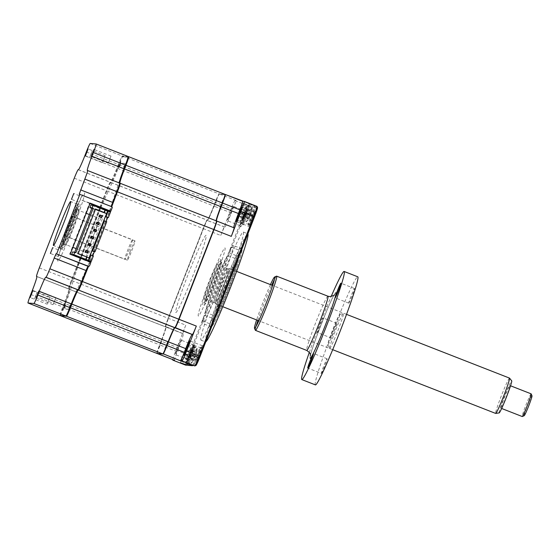 <?xml version="1.0" encoding="UTF-8"?>
<svg xmlns="http://www.w3.org/2000/svg" width="560" height="560" viewBox="0 0 560 560"><rect width="100%" height="100%" fill="white"/><g stroke="black" fill="none" stroke-linecap="round" stroke-linejoin="round"><path stroke-width="0.42" stroke-dasharray="2.8 2.1" d="M47.159 304.185L49.931 297.087L47.159 304.185L30.156 297.535M105.098 155.582L102.326 162.68L105.098 155.582L88.102 148.932M108.22 163.184L110.985 156.086L108.22 163.184L91.217 156.534M81.403 196.518L79.135 202.335L81.403 196.518L73.759 193.529M60.151 248.087A23.618 1.4 -68.6 0 0 70.112 226.408A23.618 1.4 -68.6 0 0 77.329 204.099A23.618 1.4 -68.6 0 0 77.308 204.092A23.618 1.4 -68.6 0 0 77.238 204.106A23.618 1.4 -68.6 0 0 67.424 225.582A23.618 1.4 -68.6 0 0 60.067 248.017A23.618 1.4 -68.6 0 0 60.13 248.087A23.618 1.4 -68.6 0 0 60.151 248.087M60.76 249.473A24.682 1.463 -68.6 0 0 71.239 226.611A24.682 1.463 -68.6 0 0 78.687 203.483A24.682 1.463 -68.6 0 0 78.617 203.504A24.682 1.463 -68.6 0 0 68.362 225.946A24.682 1.463 -68.6 0 0 60.669 249.396A24.682 1.463 -68.6 0 0 60.76 249.473M60.312 250.621L58.037 256.438L60.312 250.621L52.661 247.632M55.811 297.591L53.046 304.689L55.811 297.591L38.822 290.948M112.266 207.529L111.587 207.452L111.741 206.668M111.916 206.738L111.251 206.479M119.98 183.862A8.533 0.504 -68.6 0 0 119.945 183.834L119.7 183.813A15.848 0.938 111.4 0 1 119.644 183.764A15.848 0.938 111.4 0 1 119.672 183.155M119.945 183.834L119.357 183.029A15.239 0.903 111.4 0 1 119.343 183.022A15.239 0.903 111.4 0 1 119.301 182.98A15.239 0.903 111.4 0 1 119.287 182.924M128.527 157.311A8.533 0.504 -68.6 0 0 128.492 157.29L122.563 156.772A8.533 0.504 -68.6 0 0 118.944 164.675L117.502 168.371A15.848 0.938 111.4 0 1 110.768 183.043L110.53 183.022A8.533 0.504 -68.6 0 0 106.904 190.925L100.415 207.571M128.492 157.29L128.149 156.499L122.22 155.988A9.142 0.539 -68.6 0 0 118.335 164.451L118.944 164.675M86.324 151.935L118.335 164.451L116.9 168.14A15.239 0.903 111.4 0 1 110.425 182.252L110.768 183.043M84.889 155.624L117.502 168.371M80.038 258.062L71.323 280.399A9.142 0.539 -68.6 0 0 68.558 288.967L68.81 288.988A15.239 0.903 111.4 0 1 68.831 288.988A15.239 0.903 111.4 0 1 64.218 303.261L64.82 303.485L63.385 307.174A8.533 0.504 -68.6 0 0 60.809 315.168L66.738 315.679L65.954 316.029M68.831 288.988L36.813 276.472L68.81 288.988L69.601 288.645A15.848 0.938 111.4 0 1 64.82 303.485M78.414 169.736L110.425 182.252L110.53 183.022M78.169 169.715L110.18 182.231A9.142 0.539 -68.6 0 0 106.302 190.701L99.813 207.333M100.226 208.054L80.766 257.964M80.633 258.3L71.932 280.63A8.533 0.504 -68.6 0 0 69.356 288.617L69.601 288.645M99.624 207.816L80.157 257.747M68.558 288.967L36.869 276.57L68.572 288.967A9.142 0.539 -68.6 0 0 68.572 288.967L69.356 288.617M32.207 290.745L64.218 303.261L62.776 306.95A9.142 0.539 -68.6 0 0 60.004 315.511M30.765 294.434L63.385 307.174M78.232 289.681A15.848 0.938 111.4 0 1 78.484 289.422A15.848 0.938 111.4 0 1 78.533 289.415L77.987 289.779M88.522 266.336L89.467 266M89.999 203.497L81.389 200.13L90.146 203.126M70.224 254.226L69.657 254.177L89.579 203.077M69.657 254.177L89.516 262.192L90.902 262.311M109.438 211.099L121.247 175.392L126.826 162.134L126.35 162.099L123.585 168.119L124.978 163.436L121.212 163.114L118.979 167.727L120.939 161.63L120.463 161.588L115.682 174.909L100.786 207.711M100.597 208.201L81.137 258.097M81.004 258.44L77.644 267.288L68.054 297.066L62.475 310.317L62.951 310.359L65.716 304.332L64.33 309.022L68.089 309.344L70.329 304.731L68.362 310.828L68.838 310.87L73.619 297.549L89.516 262.192M252.105 219.513A8.687 0.518 111.4 0 1 255.773 211.477A8.687 0.518 111.4 0 1 253.176 219.604A8.687 0.518 111.4 0 1 249.459 227.619A8.687 0.518 111.4 0 1 252.105 219.513M251.314 219.184A7.77 0.462 111.4 0 1 254.59 211.995A7.77 0.462 111.4 0 1 254.625 211.988A7.77 0.462 111.4 0 1 252.273 219.268A7.77 0.462 111.4 0 1 248.962 226.464A7.77 0.462 111.4 0 1 248.941 226.443A7.77 0.462 111.4 0 1 251.314 219.184M199.143 352.996A7.77 0.462 111.4 0 1 202.419 345.807A7.77 0.462 111.4 0 1 202.454 345.8A7.77 0.462 111.4 0 1 200.102 353.08A7.77 0.462 111.4 0 1 196.791 360.276A7.77 0.462 111.4 0 1 196.77 360.255A7.77 0.462 111.4 0 1 199.143 352.996M199.934 353.325A8.687 0.518 111.4 0 1 203.602 345.289A8.687 0.518 111.4 0 1 201.005 353.416A8.687 0.518 111.4 0 1 197.281 361.431A8.687 0.518 111.4 0 1 199.934 353.325M230.678 213.521A7.77 0.462 -68.6 0 0 233.03 206.241A7.77 0.462 -68.6 0 0 229.719 213.437A7.77 0.462 -68.6 0 0 227.367 220.717A7.77 0.462 -68.6 0 0 230.678 213.521M242.466 218.421A7.77 0.462 111.4 0 1 245.742 211.232A7.77 0.462 111.4 0 1 245.777 211.225A7.77 0.462 111.4 0 1 243.425 218.505A7.77 0.462 111.4 0 1 240.114 225.701A7.77 0.462 111.4 0 1 240.093 225.68A7.77 0.462 111.4 0 1 242.466 218.421M243.264 218.75A8.687 0.518 111.4 0 1 246.925 210.714A8.687 0.518 111.4 0 1 244.328 218.841A8.687 0.518 111.4 0 1 240.611 226.856A8.687 0.518 111.4 0 1 243.264 218.75M178.507 347.333A7.77 0.462 -68.6 0 0 180.859 340.053A7.77 0.462 -68.6 0 0 177.548 347.249A7.77 0.462 -68.6 0 0 175.196 354.529A7.77 0.462 -68.6 0 0 178.507 347.333M190.295 352.233A7.77 0.462 111.4 0 1 193.571 345.044A7.77 0.462 111.4 0 1 193.606 345.037A7.77 0.462 111.4 0 1 191.254 352.317A7.77 0.462 111.4 0 1 187.943 359.513A7.77 0.462 111.4 0 1 187.922 359.492A7.77 0.462 111.4 0 1 190.295 352.233M191.086 352.562A8.687 0.518 111.4 0 1 194.754 344.526A8.687 0.518 111.4 0 1 192.157 352.653A8.687 0.518 111.4 0 1 188.44 360.668A8.687 0.518 111.4 0 1 191.086 352.562M225.708 286.391A58.051 3.444 111.4 0 1 200.991 340.144A58.051 3.444 111.4 0 1 218.561 285.775A58.051 3.444 111.4 0 1 243.278 232.022A58.051 3.444 111.4 0 1 225.708 286.391M205.765 341.887A58.051 3.444 111.4 0 1 205.52 341.915A58.051 3.444 111.4 0 1 223.09 287.546A58.051 3.444 111.4 0 1 247.807 233.793A58.051 3.444 111.4 0 1 247.891 233.849M220.465 284.641A41.902 2.485 -68.6 0 0 233.142 245.399A41.902 2.485 -68.6 0 0 215.306 284.2A41.902 2.485 -68.6 0 0 202.622 323.442A41.902 2.485 -68.6 0 0 220.465 284.641M224.084 287.637A41.902 2.485 111.4 0 1 241.927 248.836A41.902 2.485 111.4 0 1 229.243 288.078A41.902 2.485 111.4 0 1 211.407 326.879A41.902 2.485 111.4 0 1 224.084 287.637M245.889 212.842L245.273 212.786L245.889 212.842M257.551 207.599A9.751 0.581 -68.6 0 0 257.516 207.571L256.998 206.381L249.697 203.854L246.183 212.87A9.751 0.581 111.4 0 1 242.032 221.893A9.751 0.581 111.4 0 1 244.979 212.765L248.493 203.749L254.723 206.185L250.04 205.786L250.614 206.969L247.429 215.131A10.668 0.63 111.4 0 1 242.858 224.98A10.668 0.63 111.4 0 1 246.12 215.019L249.298 206.857L248.283 206.773A9.751 0.581 -68.6 0 0 244.139 215.803L189.693 355.467A9.751 0.581 -68.6 0 0 186.746 364.602L187.768 364.686L190.946 356.524A10.668 0.63 111.4 0 1 195.447 346.654A10.668 0.63 111.4 0 1 192.262 356.636L189.077 364.798L193.655 365.197L196.833 357.035A10.668 0.63 111.4 0 1 201.334 347.158A10.668 0.63 111.4 0 1 198.149 357.147L194.964 365.309L195.979 365.393L194.803 365.918M249.697 203.854L248.493 203.749M240.002 212.331L239.379 212.282L240.002 212.331M242.606 203.245L243.803 203.343L240.289 212.359A9.751 0.581 111.4 0 1 236.138 221.389A9.751 0.581 111.4 0 1 239.092 212.254L242.606 203.245L248.836 205.681L247.765 205.59A10.668 0.63 -68.6 0 0 243.236 215.467L188.783 355.124A10.668 0.63 -68.6 0 0 185.549 365.113M243.803 203.343L250.04 205.786L246.526 214.795A9.751 0.581 111.4 0 1 242.375 223.825A9.751 0.581 111.4 0 1 242.347 223.797A9.751 0.581 111.4 0 1 245.322 214.69L248.836 205.681L249.298 206.857M184.828 353.836L184.212 353.787L184.828 353.836M180.404 362.775L183.918 353.759A9.751 0.581 111.4 0 1 188.076 344.729A9.751 0.581 111.4 0 1 185.122 353.864L181.608 362.88M186.76 364.896L190.155 356.195A9.751 0.581 111.4 0 1 194.264 347.172A9.751 0.581 111.4 0 1 194.306 347.172A9.751 0.581 111.4 0 1 191.352 356.3L187.838 365.316L189.077 364.798M216.454 220.92A15.239 0.903 -68.6 0 0 216.51 221.025A15.239 0.903 -68.6 0 0 216.524 221.025L216.132 221.2A15.54 0.924 -68.6 0 1 220.822 206.64L220.836 206.647M225.036 194.39L219.107 193.879A9.142 0.539 -68.6 0 0 215.222 202.342L213.78 206.031A15.239 0.903 111.4 0 1 207.312 220.143L207.067 220.122A9.142 0.539 -68.6 0 0 203.182 228.592L168.21 318.29A9.142 0.539 -68.6 0 0 165.445 326.851L165.697 326.879A15.239 0.903 111.4 0 1 165.711 326.879A15.239 0.903 111.4 0 1 161.105 341.152L161.385 341.264A15.239 0.903 -68.6 0 0 166.04 327.04A15.239 0.903 -68.6 0 0 165.998 326.991A15.239 0.903 -68.6 0 0 165.984 326.991L165.739 326.97A9.142 0.539 111.4 0 1 165.725 326.963A9.142 0.539 111.4 0 1 165.704 326.935A9.142 0.539 111.4 0 1 168.497 318.402L203.469 228.704A9.142 0.539 111.4 0 1 207.326 220.241A9.142 0.539 111.4 0 1 207.354 220.234L207.592 220.255A15.239 0.903 -68.6 0 0 207.641 220.248A15.239 0.903 -68.6 0 0 214.067 206.143L213.801 206.038A15.54 0.924 -68.6 0 1 207.249 220.423A15.54 0.924 -68.6 0 1 207.2 220.43L206.955 220.409A8.834 0.525 111.4 0 0 206.934 220.416L207.326 220.241M174.454 360.269A9.142 0.539 111.4 0 1 177.226 351.708L178.668 348.019A15.239 0.903 -68.6 0 0 183.281 333.753A15.239 0.903 -68.6 0 0 183.26 333.746L183.015 333.725A9.142 0.539 111.4 0 1 183.008 333.725A9.142 0.539 111.4 0 1 185.773 325.164L168.231 318.297L203.203 228.592A8.834 0.525 111.4 0 1 206.934 220.416M128.247 156.681L122.787 156.205A9.142 0.539 -68.6 0 0 118.902 164.675L117.467 168.364A15.239 0.903 111.4 0 1 110.992 182.476L110.747 182.455A9.142 0.539 -68.6 0 0 106.862 190.925L71.89 280.623A9.142 0.539 -68.6 0 0 69.125 289.184A9.142 0.539 -68.6 0 0 69.132 289.191L69.377 289.212A15.239 0.903 111.4 0 1 69.398 289.212A15.239 0.903 111.4 0 1 64.785 303.485L161.105 341.152A15.54 0.924 -68.6 0 0 165.865 326.641A15.54 0.924 -68.6 0 0 165.809 326.592L165.564 326.571A8.834 0.525 111.4 0 1 165.536 326.543A8.834 0.525 111.4 0 1 168.231 318.297M166.698 345.45L166.719 345.457A8.834 0.525 111.4 0 1 162.946 353.633L157.017 353.122A8.834 0.525 111.4 0 1 156.982 353.094A8.834 0.525 111.4 0 1 159.684 344.841L161.385 341.264L167.433 343.623M168.14 341.761L168.154 341.768A15.54 0.924 -68.6 0 1 174.741 327.362L174.874 327.67M157.157 353.486A9.142 0.539 111.4 0 1 159.95 344.953L177.226 351.708M172.809 359.625A10.668 0.63 111.4 0 1 176.036 350.14L185.773 325.164M203.203 228.592L220.745 235.459L230.489 210.483A10.668 0.63 111.4 0 1 235.018 200.599L236.67 200.746L219.387 193.984L225.078 194.474M220.745 235.459A9.142 0.539 111.4 0 1 224.63 226.996L224.875 227.017A15.239 0.903 -68.6 0 0 231.35 212.905L232.785 209.209A9.142 0.539 111.4 0 1 236.67 200.746M231.35 212.905L214.067 206.143L215.502 202.454A9.142 0.539 111.4 0 1 219.359 193.991A9.142 0.539 111.4 0 1 219.387 193.984L224.924 194.67A8.834 0.525 111.4 0 1 222.257 202.951L222.278 202.958M221.55 204.82L215.243 202.342A8.834 0.525 111.4 0 1 218.967 194.166A8.834 0.525 111.4 0 1 218.995 194.159M216.531 221.151L216.377 221.221A8.834 0.525 111.4 0 1 213.71 229.502L178.738 319.2A8.834 0.525 111.4 0 1 174.986 327.383L175.042 327.523M190.722 354.347L190.099 354.291L190.722 354.347M186.298 363.279L189.812 354.27A9.751 0.581 111.4 0 1 193.963 345.24A9.751 0.581 111.4 0 1 191.009 354.375L187.495 363.384M192.654 365.4L196.042 356.706A9.751 0.581 111.4 0 1 200.158 347.683A9.751 0.581 111.4 0 1 200.193 347.676A9.751 0.581 111.4 0 1 197.246 356.811L193.732 365.82L194.964 365.309M257.516 207.571L256.501 207.48L253.316 215.642A10.668 0.63 111.4 0 1 248.752 225.484A10.668 0.63 111.4 0 1 252.007 215.53L255.185 207.368L250.614 206.969M256.501 207.48L255.927 206.29L252.413 215.306A9.751 0.581 111.4 0 1 248.262 224.336A9.751 0.581 111.4 0 1 248.234 224.308A9.751 0.581 111.4 0 1 251.209 215.201L254.723 206.185L255.185 207.368M187.068 365.015L187.768 364.686M192.955 365.519L193.655 365.197M62.286 249.739A24.381 1.449 111.4 0 1 69.636 226.905A24.381 1.449 111.4 0 1 79.996 204.323A24.381 1.449 111.4 0 1 72.639 227.164A24.381 1.449 111.4 0 1 62.286 249.739M57.855 261.093A36.568 2.17 111.4 0 1 68.887 226.842A36.568 2.17 111.4 0 1 84.42 192.969A36.568 2.17 111.4 0 1 73.388 227.227A36.568 2.17 111.4 0 1 57.855 261.093M79.198 210.553A18.284 1.085 -68.6 0 0 71.484 227.339A18.284 1.085 -68.6 0 0 65.898 244.615A18.284 1.085 -68.6 0 0 65.912 244.622A18.284 1.085 -68.6 0 0 73.626 227.836A18.284 1.085 -68.6 0 0 79.212 210.56A18.284 1.085 -68.6 0 0 79.198 210.553C77.357 208.712 76.741 207.837 77.371 207.942C79.254 205.31 64.638 244.209 62.762 245.287L65.072 244.419L65.898 244.615M78.575 203.77A24.381 1.449 -68.6 0 0 68.222 226.352A24.381 1.449 -68.6 0 0 60.872 249.186A24.381 1.449 -68.6 0 0 71.225 226.611A24.381 1.449 -68.6 0 0 78.575 203.77M239.757 253.778L241.059 250.957L238.84 256.634L239.757 253.778M229.845 249.9L231.14 247.079L228.921 252.756L229.845 249.9M213.199 321.902L214.494 319.081L213.57 321.937L212.275 324.758L213.199 321.902M203.28 318.024L204.582 315.203L202.363 320.88L203.28 318.024M229.215 288.078A41.44 2.457 111.4 0 1 211.736 326.438A41.44 2.457 111.4 0 1 224.112 287.637A41.44 2.457 111.4 0 1 241.871 249.382A41.44 2.457 111.4 0 1 229.215 288.078M222.908 287.189A42.658 2.527 -68.6 0 0 210.161 327.131A42.658 2.527 -68.6 0 0 228.158 287.637A42.658 2.527 -68.6 0 0 241.185 247.807A42.658 2.527 -68.6 0 0 222.908 287.189M228.543 288.015A30.471 1.806 -68.6 0 0 237.762 259.476A30.471 1.806 -68.6 0 0 224.791 287.693A30.471 1.806 -68.6 0 0 215.565 316.232A30.471 1.806 -68.6 0 0 228.543 288.015M218.624 284.137A30.471 1.806 -68.6 0 0 227.85 255.598A30.471 1.806 -68.6 0 0 214.872 283.815A30.471 1.806 -68.6 0 0 205.653 312.361A30.471 1.806 -68.6 0 0 218.624 284.137M191.135 347.564A8.225 0.49 111.4 0 1 191.142 347.571A8.225 0.49 111.4 0 1 191.177 347.669A8.225 0.49 111.4 0 1 188.657 355.271A8.225 0.49 111.4 0 1 185.248 362.838A8.225 0.49 111.4 0 1 185.157 362.894A8.225 0.49 111.4 0 1 185.15 362.894A8.225 0.49 111.4 0 1 187.642 355.187A8.225 0.49 111.4 0 1 191.135 347.564M185.304 354.074L184.219 356.44L186.081 351.673L185.304 354.074L188.986 356.629L190.722 352.485A20.818 20.314 -64.2 0 0 191.009 350.784L190.904 351.239L190.876 350.77A20.818 19.635 -71.5 0 1 190.575 352.471L188.349 356.58A20.818 0.686 -142.7 0 0 188.741 356.804L185.318 354.186L189.14 354.55M191.177 347.669A21.329 21.329 0 0 1 190.582 353.101L190.722 352.485L186.795 350.973L190.575 352.471M190.904 351.239L186.844 350.861L190.876 350.77M181.531 361.48A8.225 0.49 111.4 0 1 181.524 361.473A8.225 0.49 111.4 0 1 184.044 353.703A8.225 0.49 111.4 0 1 187.509 346.15A8.225 0.49 111.4 0 1 187.516 346.15A8.225 0.49 111.4 0 1 185.003 353.92A8.225 0.49 111.4 0 1 181.531 361.48M184.219 356.44L184.268 357.441L188.048 358.946L188.741 356.804L184.989 354.046L188.349 356.58M186.081 351.673L186.837 350.861L191.009 350.784M188.048 358.946A20.818 19.635 -71.5 0 1 187.117 360.395L187.257 360.409A20.818 20.314 -64.2 0 0 188.174 358.995A20.818 20.314 -64.2 0 0 188.195 358.96L189.168 356.839A20.818 0.686 -142.7 0 0 188.986 356.629M189.168 356.839L185.745 354.228L189.777 354.599M188.195 358.96L184.268 357.441L187.257 360.409M34.517 298.928L37.072 292.369L34.517 298.928M216.874 264.397A18.284 1.085 -68.6 0 0 209.167 281.183A18.284 1.085 -68.6 0 0 203.574 298.459A18.284 1.085 -68.6 0 0 203.595 298.459A18.284 1.085 -68.6 0 0 211.302 281.673A18.284 1.085 -68.6 0 0 216.895 264.404A18.284 1.085 -68.6 0 0 216.874 264.397M227.36 268.499A18.284 1.085 -68.6 0 0 219.646 285.285A18.284 1.085 -68.6 0 0 214.06 302.554A18.284 1.085 -68.6 0 0 214.074 302.561A18.284 1.085 -68.6 0 0 214.13 302.547A18.284 1.085 -68.6 0 0 221.725 285.922A18.284 1.085 -68.6 0 0 227.423 268.555A18.284 1.085 -68.6 0 0 227.374 268.499A18.284 1.085 -68.6 0 0 227.36 268.499L216.895 264.404L217.721 264.593L220.024 263.732C218.442 264.691 204.911 299.306 205.422 301.077C205.975 301.007 205.359 300.132 203.574 298.459L214.06 302.554M216.048 301.693A16.758 0.994 111.4 0 1 221.102 285.992A16.758 0.994 111.4 0 1 228.221 270.473A16.758 0.994 111.4 0 1 228.284 270.522A16.758 0.994 111.4 0 1 223.062 286.447A16.758 0.994 111.4 0 1 216.097 301.686A16.758 0.994 111.4 0 1 216.048 301.693M221.921 259.826A24.381 1.449 -68.6 0 0 211.568 282.408A24.381 1.449 -68.6 0 0 204.211 305.249A24.381 1.449 -68.6 0 0 214.571 282.667A24.381 1.449 -68.6 0 0 221.921 259.826M246.309 206.059A8.225 0.49 111.4 0 1 246.316 206.066A8.225 0.49 111.4 0 1 246.351 206.164A8.225 0.49 111.4 0 1 243.824 213.766A8.225 0.49 111.4 0 1 240.415 221.333A8.225 0.49 111.4 0 1 240.331 221.389A8.225 0.49 111.4 0 1 240.324 221.389A8.225 0.49 111.4 0 1 242.809 213.682A8.225 0.49 111.4 0 1 246.309 206.059M243.523 215.068L240.163 212.541L241.248 210.168L239.393 214.935L240.163 212.541L240.492 212.681L243.908 215.299L243.222 217.441A20.818 19.635 -71.5 0 1 242.291 218.89L242.424 218.904A20.818 20.314 -64.2 0 0 243.341 217.49A20.818 20.314 -64.2 0 0 243.369 217.455L244.342 215.334A20.818 0.686 -142.7 0 0 244.16 215.124L245.889 210.98A20.818 20.314 -64.2 0 0 246.176 209.272L246.043 209.265A20.818 19.635 -71.5 0 1 245.742 210.966L243.523 215.068A20.818 0.686 -142.7 0 0 243.908 215.299L240.492 212.681L244.776 213.087M246.351 206.164A21.329 21.329 0 0 1 245.749 211.596L245.889 210.98L241.962 209.468L245.742 210.966M236.705 219.968A8.225 0.49 111.4 0 1 236.698 219.968A8.225 0.49 111.4 0 1 239.211 212.198A8.225 0.49 111.4 0 1 242.683 204.645A8.225 0.49 111.4 0 1 242.69 204.645A8.225 0.49 111.4 0 1 240.17 212.415A8.225 0.49 111.4 0 1 236.705 219.968L240.324 221.389M246.176 209.272L242.011 209.356L241.248 210.168M242.291 218.89L239.4 216.055L242.291 218.89M239.393 214.935L239.4 216.055L242.648 218.533M240.478 212.569L244.342 215.334M244.16 215.124L240.919 212.723L245.203 213.122L240.919 212.723M240.926 212.723L244.951 213.094M243.369 217.455L239.442 215.936L243.222 217.441M240.478 212.681L244.314 213.045M89.684 157.423L92.239 150.864L89.684 157.423M196.791 351.743L196.763 351.274A20.818 19.635 -71.5 0 1 196.462 352.982L194.236 357.084A20.818 0.686 -142.7 0 0 194.628 357.315L193.942 359.45A20.818 19.635 -71.5 0 1 193.011 360.906L193.144 360.92A20.818 20.314 -64.2 0 0 194.061 359.506A20.818 20.314 -64.2 0 0 194.089 359.464L195.055 357.35A20.818 0.686 -142.7 0 0 194.873 357.14L196.609 352.996A20.818 20.314 -64.2 0 0 196.896 351.288L196.791 351.743L192.724 351.365L196.763 351.274M197.022 348.075A8.225 0.49 111.4 0 1 197.029 348.075A8.225 0.49 111.4 0 1 197.064 348.18A8.225 0.49 111.4 0 1 194.544 355.782A8.225 0.49 111.4 0 1 191.135 363.349A8.225 0.49 111.4 0 1 191.051 363.405A8.225 0.49 111.4 0 1 191.037 363.398A8.225 0.49 111.4 0 1 193.529 355.698A8.225 0.49 111.4 0 1 197.022 348.075L193.403 346.661A8.225 0.49 111.4 0 1 190.89 354.431A8.225 0.49 111.4 0 1 187.425 361.984A8.225 0.49 111.4 0 1 187.411 361.984A8.225 0.49 111.4 0 1 189.931 354.207A8.225 0.49 111.4 0 1 193.396 346.654A8.225 0.49 111.4 0 1 193.403 346.661M197.064 348.18A21.329 21.329 0 0 1 196.469 353.612L196.609 352.996L192.682 351.477L196.462 352.982M190.113 358.064L193.011 360.906L190.113 358.064L193.368 360.549M194.236 357.084L190.883 354.55L191.968 352.184L190.106 356.951L190.883 354.55L194.628 357.315L191.205 354.697L195.027 355.054M190.106 356.951L190.162 357.952L193.942 359.45M190.162 357.952L194.089 359.464M191.198 354.578L194.873 357.14M195.055 357.35L191.632 354.732L195.664 355.11M191.968 352.184L192.724 351.365L196.896 351.288M105.259 210.203L104.741 209.993L103.803 212.408M104.741 209.993L105.322 210.049M91.21 244.223L90.363 244.146L89.656 245.966M88.55 243.439L90.363 244.146M96.74 230.027L95.9 229.957L95.186 231.77M94.087 229.243L95.9 229.957M102.277 215.831L101.43 215.761L100.723 217.581M99.617 215.054L101.43 215.761M99.512 222.929L98.665 222.859L97.958 224.672M96.852 222.152L98.665 222.859M93.975 237.125L93.128 237.048L92.421 238.868M91.315 236.341L93.128 237.048M88.438 251.314L87.598 251.244L86.891 253.064M85.785 250.537L87.598 251.244M78.225 253.589L88.984 257.978M77.343 253.512L94.717 208.95L95.508 209.258M95.599 209.027L94.717 208.95M90.3 261.38L109.557 211.988L90.909 205.065M110.495 212.065L109.648 211.736M106.729 221.718L106.106 221.473M93.394 255.927L92.771 255.682M91.805 208.362L105.35 213.402L91.896 208.138M75.943 252.532L74.627 252.42L88.081 257.684L72.653 251.909M87.003 257.026L86.422 256.977L85.484 259.385M86.422 256.977L86.947 257.18M92.701 255.864L90.363 254.954M106.036 221.662L103.698 220.745M119.07 165.186L120.918 161.112L119.7 164.892L117.936 168.714L119.07 165.186M124.957 165.69L126.812 161.616L125.594 165.403L123.823 169.218L124.957 165.69M86.464 257.236A22.547 1.337 111.4 0 1 93.261 236.11A22.547 1.337 111.4 0 1 102.844 215.222A22.547 1.337 111.4 0 1 96.04 236.348A22.547 1.337 111.4 0 1 86.464 257.236M109.179 211.953L89.922 261.345M109.886 211.134L112.322 204.89M64.785 303.485L63.343 307.174A9.142 0.539 -68.6 0 0 60.543 315.56M87.528 268.478L90.062 261.982M63.896 306.691L65.751 302.617L64.533 306.397L62.762 310.219L63.896 306.691M69.79 307.195L71.638 303.121L70.42 306.908L68.649 310.73L69.79 307.195M161.105 341.152L159.663 344.841A9.142 0.539 -68.6 0 0 156.891 353.402M69.125 289.184L165.445 326.851A9.142 0.539 -68.6 0 0 165.452 326.858L69.132 289.191M214.004 207.018L217.224 198.758L214.004 207.018M219.891 207.529L223.111 199.269L219.891 207.529M175.917 312.501A41.44 2.457 -68.6 0 0 193.522 274.12A41.44 2.457 -68.6 0 0 206.024 235.291A41.44 2.457 -68.6 0 0 188.419 273.679A41.44 2.457 -68.6 0 0 175.917 312.501M158.83 348.523L162.05 340.263L158.83 348.523M164.717 349.034L167.937 340.774L164.717 349.034M74.396 210.315A16.758 0.994 -68.6 0 0 74.347 210.322A16.758 0.994 -68.6 0 0 67.382 225.561A16.758 0.994 -68.6 0 0 62.16 241.486A16.758 0.994 -68.6 0 0 62.216 241.535A16.758 0.994 -68.6 0 0 69.335 226.016A16.758 0.994 -68.6 0 0 74.396 210.315M63.084 243.509A18.284 1.085 111.4 0 1 63.063 243.509A18.284 1.085 111.4 0 1 63.014 243.453A18.284 1.085 111.4 0 1 68.712 226.086A18.284 1.085 111.4 0 1 76.307 209.461A18.284 1.085 111.4 0 1 76.363 209.447A18.284 1.085 111.4 0 1 76.384 209.454A18.284 1.085 111.4 0 1 70.791 226.723A18.284 1.085 111.4 0 1 63.084 243.509L72.898 247.352M132.468 239.729A10.514 0.623 111.4 0 1 132.475 239.729A10.514 0.623 111.4 0 1 129.262 249.662A10.514 0.623 111.4 0 1 124.831 259.315A10.514 0.623 111.4 0 1 124.817 259.315A10.514 0.623 111.4 0 1 128.03 249.382A10.514 0.623 111.4 0 1 132.468 239.729L72.135 216.132A10.514 0.623 111.4 0 1 72.135 216.132A10.514 0.623 111.4 0 1 68.922 226.065A10.514 0.623 111.4 0 1 64.491 235.718A10.514 0.623 111.4 0 1 64.477 235.718A10.514 0.623 111.4 0 1 67.69 225.785A10.514 0.623 111.4 0 1 72.121 216.132M85.743 252.371A18.284 1.085 111.4 0 1 85.729 252.371A18.284 1.085 111.4 0 1 91.315 235.095A18.284 1.085 111.4 0 1 99.029 218.309A18.284 1.085 111.4 0 1 99.043 218.316A18.284 1.085 111.4 0 1 93.457 235.585A18.284 1.085 111.4 0 1 85.743 252.371M252.196 206.57A8.225 0.49 111.4 0 1 252.203 206.57A8.225 0.49 111.4 0 1 252.238 206.675A8.225 0.49 111.4 0 1 249.711 214.277A8.225 0.49 111.4 0 1 246.302 221.844A8.225 0.49 111.4 0 1 246.218 221.9A8.225 0.49 111.4 0 1 246.211 221.893A8.225 0.49 111.4 0 1 248.703 214.186A8.225 0.49 111.4 0 1 252.196 206.57L248.577 205.156A8.225 0.49 111.4 0 1 246.064 212.926A8.225 0.49 111.4 0 1 242.592 220.479A8.225 0.49 111.4 0 1 242.585 220.479A8.225 0.49 111.4 0 1 245.098 212.702A8.225 0.49 111.4 0 1 248.57 205.149A8.225 0.49 111.4 0 1 248.577 205.156M246.365 213.073L245.28 215.446L247.135 210.679L246.365 213.073L250.047 215.635L251.783 211.491A20.818 20.314 -64.2 0 0 252.07 209.783L251.965 210.238L251.93 209.769A20.818 19.635 -71.5 0 1 251.636 211.477L249.41 215.579A20.818 0.686 -142.7 0 0 249.802 215.803L246.379 213.192L250.663 213.591M252.238 206.675A21.329 21.329 0 0 1 251.643 212.107L251.783 211.491L247.856 209.972L251.636 211.477M251.965 210.238L247.905 209.86L251.93 209.769M247.898 209.86L252.07 209.783M248.535 219.044L245.287 216.559L248.178 219.401L245.329 216.447L249.109 217.945A20.818 19.635 -71.5 0 1 248.178 219.401L248.311 219.415A20.818 20.314 -64.2 0 0 249.235 218.001A20.818 20.314 -64.2 0 0 249.256 217.959L250.229 215.845A20.818 0.686 -142.7 0 0 250.047 215.635M245.28 215.446L245.329 216.447L249.256 217.959M250.229 215.845L246.806 213.227L250.838 213.605M247.135 210.679L247.856 209.972M250.201 213.549L246.05 213.045L249.41 215.579M246.379 213.192L249.802 215.803L249.109 217.945M198.373 316.05A36.568 2.17 111.4 0 1 209.398 281.792A36.568 2.17 111.4 0 1 224.931 247.919A36.568 2.17 111.4 0 1 213.906 282.177A36.568 2.17 111.4 0 1 198.373 316.05M202.797 304.696A24.381 1.449 111.4 0 1 210.147 281.855A24.381 1.449 111.4 0 1 220.507 259.273A24.381 1.449 111.4 0 1 213.15 282.114A24.381 1.449 111.4 0 1 202.797 304.696M499.191 412.902A17.213 1.022 111.4 0 1 503.671 398.573A17.213 1.022 111.4 0 1 511.721 380.87M509.502 378.098A18.97 1.127 -68.6 0 0 500.661 397.642A18.97 1.127 -68.6 0 0 495.684 413.434M220.199 287.959A18.97 1.127 -68.6 0 0 215.222 303.751A18.97 1.127 -68.6 0 0 224.063 284.207A18.97 1.127 -68.6 0 0 229.04 268.415A18.97 1.127 -68.6 0 0 220.199 287.959M531.111 393.827A12.187 0.721 -68.6 0 0 525.427 406.385A12.187 0.721 -68.6 0 0 522.235 416.535M506.667 395.668A12.187 0.721 111.4 0 1 500.983 408.226A12.187 0.721 111.4 0 1 504.182 398.076A12.187 0.721 111.4 0 1 509.866 385.518A12.187 0.721 111.4 0 1 506.667 395.668M524.244 415.667A10.668 0.63 111.4 0 1 527.002 406.791A10.668 0.63 111.4 0 1 532 395.836M130.144 251.545A10.36 0.616 -68.6 0 0 127.421 260.169A10.36 0.616 -68.6 0 0 132.251 249.494A10.36 0.616 -68.6 0 0 134.967 240.87A10.36 0.616 -68.6 0 0 130.144 251.545M67.249 226.947A10.36 0.616 -68.6 0 0 64.533 235.571A10.36 0.616 -68.6 0 0 69.363 224.903A10.36 0.616 -68.6 0 0 72.079 216.279A10.36 0.616 -68.6 0 0 67.249 226.947M321.37 373.408A7.861 0.469 -68.6 0 0 324.688 366.191A7.861 0.469 -68.6 0 0 327.089 358.764A7.861 0.469 -68.6 0 0 327.082 358.764A7.861 0.469 -68.6 0 0 323.771 365.981A7.861 0.469 -68.6 0 0 321.363 373.408A7.861 0.469 -68.6 0 0 321.37 373.408L307.769 368.088M329.665 348.586A19.047 1.127 -68.6 0 0 337.757 330.946A19.047 1.127 -68.6 0 0 343.497 313.103A19.047 1.127 -68.6 0 0 343.441 313.11A19.047 1.127 -68.6 0 0 335.531 330.428A19.047 1.127 -68.6 0 0 329.595 348.523A19.047 1.127 -68.6 0 0 329.665 348.586M339.563 314.832A15.995 0.952 111.4 0 1 334.733 329.819A15.995 0.952 111.4 0 1 327.936 344.638A15.995 0.952 111.4 0 1 327.88 344.589A15.995 0.952 111.4 0 1 332.864 329.392A15.995 0.952 111.4 0 1 339.514 314.839A15.995 0.952 111.4 0 1 339.563 314.832M348.761 303.149A7.861 0.469 -68.6 0 0 352.079 295.932A7.861 0.469 -68.6 0 0 354.48 288.505A7.861 0.469 -68.6 0 0 354.473 288.505A7.861 0.469 -68.6 0 0 351.162 295.722A7.861 0.469 -68.6 0 0 348.754 303.149A7.861 0.469 -68.6 0 0 348.761 303.149M255.367 330.274A29.099 1.729 111.4 0 1 256.053 326.438M257.915 320.446A29.099 1.729 111.4 0 1 271.733 285.11M274.428 279.447A29.099 1.729 111.4 0 1 276.528 276.164M270.431 284.606A27.58 1.638 -68.6 0 0 256.613 319.935M317.45 332.619A7.861 0.469 -68.6 0 0 320.761 325.402A7.861 0.469 -68.6 0 0 323.169 317.968A7.861 0.469 -68.6 0 0 323.155 317.968A7.861 0.469 -68.6 0 0 319.844 325.185A7.861 0.469 -68.6 0 0 317.443 332.612A7.861 0.469 -68.6 0 0 317.45 332.619L331.037 337.932A7.861 0.469 -68.6 0 0 334.362 330.715A7.861 0.469 -68.6 0 0 336.763 323.288A7.861 0.469 -68.6 0 0 336.756 323.288A7.861 0.469 -68.6 0 0 333.445 330.505A7.861 0.469 -68.6 0 0 331.037 337.932A7.861 0.469 -68.6 0 0 331.044 337.932M309.316 352.387A58.051 3.444 111.4 0 1 331.163 296.52M315.441 384.902A58.051 3.444 111.4 0 1 333.193 330.064A58.051 3.444 111.4 0 1 357.665 276.766A58.051 3.444 111.4 0 1 357.728 276.78M111.258 206.682L79.247 194.159L111.258 206.682L111.608 207.473M87.346 170.506L119.357 183.029L119.7 183.813M90.209 143.465L122.22 155.988L122.563 156.772M74.284 178.185L106.904 190.925M39.312 267.883L71.932 280.63M60.018 315.518L60.809 315.168M77.742 289.758L78.533 289.415M88.018 266.294L88.809 265.944M239.092 212.254L246.12 215.019M185.122 353.864L192.262 356.636M183.918 353.759L190.946 356.524M183.26 333.746L165.809 326.592M165.739 326.97L183.015 333.725L165.564 326.571M224.875 227.017L207.2 220.43M224.63 226.996L206.955 220.409M178.668 348.019L167.713 343.735M176.036 350.14L189.693 355.467M235.018 200.599L247.765 205.59L248.283 206.773M230.489 210.483L244.139 215.803M221.837 204.932L232.785 209.209M233.807 227.787L216.678 221.088L233.793 227.78M189.812 354.27L196.833 357.035M191.009 354.375L198.149 357.147M252.007 215.53L244.979 212.765M253.316 215.642L246.183 212.87M247.429 215.131L240.289 212.359M186.746 364.602L185.57 365.12M61.978 246.351A21.329 1.267 111.4 0 1 68.411 226.366A21.329 1.267 111.4 0 1 77.469 206.612A21.329 1.267 111.4 0 1 71.036 226.59A21.329 1.267 111.4 0 1 61.978 246.351M185.318 354.186L189.602 354.592M220.815 262.668A21.329 1.267 -68.6 0 0 211.757 282.422A21.329 1.267 -68.6 0 0 205.324 302.407A21.329 1.267 -68.6 0 0 214.382 282.653A21.329 1.267 -68.6 0 0 220.815 262.668M191.205 354.697L195.489 355.096M106.862 190.925L203.182 228.592M110.747 182.455L207.067 220.122M110.992 182.476L207.312 220.143M117.467 168.364L213.78 206.031M118.902 164.675L215.222 202.342M122.787 156.205L219.107 193.879M119.924 183.246L216.244 220.913L119.91 183.246M63.343 307.174L159.663 344.841M69.377 289.212L165.697 326.879M71.89 280.623L168.21 318.29M327.915 296.205A29.099 1.729 -68.6 0 0 327.887 296.198A29.099 1.729 -68.6 0 0 315.714 322.679A29.099 1.729 -68.6 0 0 306.691 350.392M310.205 358.309A35.196 2.086 111.4 0 1 320.817 325.339A35.196 2.086 111.4 0 1 335.769 292.74M49.931 297.087L32.928 290.437M110.985 156.086L93.989 149.443M77.329 204.099L70.672 201.495M111.244 206.668L111.587 207.452M119.301 182.98L119.644 183.764M53.046 304.689L36.043 298.039M58.037 256.438L50.386 253.449M60.067 248.017L60.669 249.396M77.238 204.106L78.617 203.504M60.13 248.087L53.473 245.483M79.135 202.335L71.484 199.346M102.326 162.673L85.33 156.03M77.7 289.765L78.484 289.422M88.004 266.294L88.795 265.951M87.332 170.506L119.343 183.022M254.59 211.995L255.773 211.477M254.625 211.988L241.871 207.004M202.454 345.8L189.7 340.816M202.419 345.807L203.602 345.289M245.777 211.225L233.03 206.241M245.742 211.232L246.925 210.714M193.606 345.037L180.859 340.053M193.571 345.044L194.754 344.526M200.991 340.144L205.52 341.915M241.927 248.836L233.142 245.399M211.407 326.879L202.622 323.442M243.278 232.022L247.807 233.793M188.076 344.729L194.306 347.172M207.641 220.248L207.249 220.423M165.536 326.543L165.704 326.935M166.04 327.04L165.865 326.641M183.281 333.753L165.998 326.991M187.922 359.492L188.44 360.668M187.943 359.513L175.196 354.529M240.093 225.68L240.611 226.856M240.114 225.701L227.367 220.717M218.967 194.166L219.359 193.991M196.77 360.255L197.281 361.431M196.791 360.276L184.044 355.292M193.963 345.24L200.193 347.676M249.459 227.619L248.941 226.443L236.215 221.48M248.234 224.308L248.752 225.484M242.347 223.797L242.858 224.98M194.264 347.172L195.447 346.654M200.158 347.683L201.334 347.158M242.032 221.893L248.262 224.336M236.138 221.389L242.375 223.825M231.14 247.079L241.059 250.957M204.582 315.203L214.494 319.081M211.736 326.438L210.161 327.131M227.85 255.598L237.762 259.476M205.653 312.361L215.565 316.232M241.871 249.382L241.185 247.807M202.363 320.88L212.275 324.758M228.921 252.756L238.84 256.634M181.524 361.473L185.15 362.894M187.516 346.15L191.142 347.571M185.248 362.838A21.329 21.329 0 0 0 188.174 358.995M228.284 270.522L227.423 268.555M216.097 301.686L214.13 302.547M242.69 204.645L246.316 206.066M240.415 221.333A21.329 21.329 0 0 0 243.341 217.49M187.411 361.984L191.037 363.398M191.135 363.349A21.329 21.329 0 0 0 194.061 359.506M69.398 289.212L165.711 326.879M62.16 241.486L63.014 243.453M74.347 210.322L76.307 209.461M76.111 248.612L85.729 252.371M76.384 209.454L86.184 213.283M89.397 214.543L99.043 218.316M64.477 235.718L124.817 259.315M242.585 220.479L246.211 221.893M246.302 221.844A21.329 21.329 0 0 0 249.235 218.001M332.703 349.692L258.825 320.803M222.789 306.705L215.222 303.751M501.655 408.485L500.983 408.226M510.531 385.784L509.866 385.518M346.521 314.363L272.643 285.467M236.607 271.376L229.04 268.415M127.421 260.169L64.533 235.571M134.967 240.87L72.079 216.279M327.089 358.764L313.495 353.451M354.48 288.505L340.886 283.192M336.763 323.288L323.169 317.968M310.443 355.824C309.715 352.737 331.688 296.562 334.327 294.749M348.754 303.149L335.16 297.829M327.88 344.589L329.595 348.523M339.514 314.839L343.441 313.11"/><path stroke-width="0.84" d="M30.163 297.535L32.928 290.437L30.163 297.535M85.33 156.03L88.102 148.932L85.33 156.03M91.217 156.534L93.989 149.443L91.217 156.534M71.484 199.346L73.759 193.529L71.484 199.346M53.494 245.49A23.618 1.4 -68.6 0 0 63.455 223.804A23.618 1.4 -68.6 0 0 70.672 201.495A23.618 1.4 -68.6 0 0 70.651 201.488A23.618 1.4 -68.6 0 0 60.697 223.167A23.618 1.4 -68.6 0 0 53.473 245.483A23.618 1.4 -68.6 0 0 53.494 245.49M50.393 253.449L52.661 247.632L50.393 253.449M36.05 298.039L38.822 290.948L36.05 298.039M110.824 211.218L112.266 207.529L111.916 206.738L79.247 194.159L84.833 179.095A9.142 0.539 -68.6 0 0 87.598 170.527A9.142 0.539 -68.6 0 0 87.591 170.527L87.346 170.506A15.239 0.903 111.4 0 1 87.332 170.506A15.239 0.903 111.4 0 1 91.945 156.233L93.38 152.544A9.142 0.539 -68.6 0 0 96.145 143.983A9.142 0.539 -68.6 0 0 96.138 143.976L90.209 143.465A9.142 0.539 -68.6 0 0 86.324 151.935L84.889 155.624A15.239 0.903 111.4 0 1 78.414 169.736L78.169 169.715A9.142 0.539 -68.6 0 0 74.284 178.185L39.312 267.883A9.142 0.539 -68.6 0 0 36.547 276.444A9.142 0.539 -68.6 0 0 36.554 276.444L36.799 276.465A15.239 0.903 111.4 0 1 36.813 276.472A15.239 0.903 111.4 0 1 32.207 290.745L30.765 294.434A9.142 0.539 -68.6 0 0 28 302.995L33.936 303.506A9.142 0.539 -68.6 0 0 37.821 295.043L39.263 291.354A15.239 0.903 111.4 0 1 45.731 277.242L45.976 277.263A9.142 0.539 -68.6 0 0 49.861 268.793L56.007 253.771L88.676 266.35L89.467 266L90.902 262.311L70.224 254.226L90.146 203.126L110.824 211.218L109.438 211.099L89.999 203.497M111.251 206.479L116.844 191.611A9.142 0.539 -68.6 0 0 119.637 183.078A9.142 0.539 -68.6 0 0 119.609 183.05A9.142 0.539 -68.6 0 0 119.602 183.05L87.605 170.534L119.609 183.05M111.741 206.668L117.376 191.828A8.533 0.504 -68.6 0 0 119.98 183.862L119.637 183.078M119.287 182.924A15.239 0.903 111.4 0 1 123.956 168.749L125.391 165.06A9.142 0.539 -68.6 0 0 128.184 156.527A9.142 0.539 -68.6 0 0 128.156 156.499A9.142 0.539 -68.6 0 0 128.149 156.499L96.152 143.983L128.156 156.499M119.672 183.155A15.848 0.938 111.4 0 1 124.481 168.973L125.923 165.277A8.533 0.504 -68.6 0 0 128.527 157.311L128.184 156.527M60.004 315.511A9.142 0.539 -68.6 0 0 60.011 315.511L65.954 316.029A9.142 0.539 -68.6 0 0 65.975 316.022A9.142 0.539 -68.6 0 0 69.832 307.559L71.274 303.87A15.239 0.903 111.4 0 1 77.7 289.765A15.239 0.903 111.4 0 1 77.742 289.758L77.987 289.779A9.142 0.539 -68.6 0 0 78.015 289.772A9.142 0.539 -68.6 0 0 81.872 281.309L86.079 270.522L88.004 266.294L88.676 266.35M28 302.995A9.142 0.539 -68.6 0 0 28.007 302.995L60.018 315.518A9.142 0.539 -68.6 0 0 60.018 315.518L28 302.995M56.665 253.827L79.905 194.215M100.415 207.571L100.226 208.054M99.813 207.333L99.624 207.816M66.738 315.679A8.533 0.504 -68.6 0 0 66.766 315.679A8.533 0.504 -68.6 0 0 70.364 307.776L71.799 304.087A15.848 0.938 111.4 0 1 78.232 289.681M78.778 289.436A8.533 0.504 -68.6 0 0 78.799 289.429A8.533 0.504 -68.6 0 0 82.404 281.533L88.522 266.336M100.786 207.711L100.597 208.201M239.519 214.284A7.77 0.462 -68.6 0 0 241.871 207.004A7.77 0.462 -68.6 0 0 238.567 214.2A7.77 0.462 -68.6 0 0 236.215 221.48A7.77 0.462 -68.6 0 0 239.519 214.284M187.348 348.096A7.77 0.462 -68.6 0 0 189.7 340.816A7.77 0.462 -68.6 0 0 186.396 348.012A7.77 0.462 -68.6 0 0 184.044 355.292A7.77 0.462 -68.6 0 0 187.348 348.096M247.891 233.849A58.051 3.444 111.4 0 1 230.244 288.162A58.051 3.444 111.4 0 1 205.765 341.887M185.549 365.113A10.668 0.63 -68.6 0 0 185.556 365.113L186.641 365.211L180.404 362.775L187.838 365.316L192.528 365.722L186.298 363.279L194.803 365.918A10.668 0.63 -68.6 0 0 194.831 365.911A10.668 0.63 -68.6 0 0 199.332 356.034L253.785 216.377A10.668 0.63 -68.6 0 0 257.04 206.416A10.668 0.63 -68.6 0 0 257.012 206.388A10.668 0.63 -68.6 0 0 256.998 206.381L244.272 201.404A10.668 0.63 111.4 0 1 244.258 201.404A10.668 0.63 111.4 0 1 241.031 211.393L231.294 236.369L214.011 229.614L179.039 319.312A9.142 0.539 111.4 0 1 175.161 327.782L174.916 327.761A15.239 0.903 -68.6 0 0 168.441 341.873L167.006 345.562A9.142 0.539 111.4 0 1 163.121 354.025L157.192 353.514A9.142 0.539 111.4 0 1 157.178 353.514A9.142 0.539 111.4 0 1 157.157 353.486L157.129 353.423M225.078 194.474L225.316 194.495A9.142 0.539 111.4 0 1 222.558 203.063L221.123 206.752A15.239 0.903 -68.6 0 0 216.454 220.92M225.078 194.607L225.316 194.495A9.142 0.539 111.4 0 1 225.33 194.502L242.599 201.257A9.142 0.539 111.4 0 1 242.606 201.257A9.142 0.539 111.4 0 1 239.841 209.818L238.406 213.514L220.836 206.647L222.278 202.951A9.142 0.539 -68.6 0 0 225.043 194.39A9.142 0.539 -68.6 0 0 225.036 194.39L128.737 156.723A9.142 0.539 -68.6 0 0 128.716 156.716L128.247 156.681M168.154 341.768L185.724 348.628L184.282 352.317A9.142 0.539 111.4 0 1 180.404 360.787L163.009 353.766M60.543 315.56A9.142 0.539 -68.6 0 0 60.578 315.735L156.905 353.409A9.142 0.539 -68.6 0 0 156.905 353.409A9.142 0.539 -68.6 0 0 156.898 353.402L162.834 353.92A9.142 0.539 -68.6 0 0 166.719 345.45L168.161 341.761A15.239 0.903 111.4 0 1 174.629 327.649L192.192 334.516A15.239 0.903 -68.6 0 0 185.724 348.628M156.898 353.402L60.578 315.735A9.142 0.539 -68.6 0 0 60.585 315.735L66.521 316.246A9.142 0.539 -68.6 0 0 70.399 307.783L71.841 304.094A15.239 0.903 111.4 0 1 78.309 289.982L174.874 327.67A9.142 0.539 -68.6 0 0 178.759 319.2L196.322 326.074A9.142 0.539 111.4 0 1 192.437 334.537L192.192 334.516M70.399 307.783L184.282 352.317M157.15 353.43L174.468 360.276A9.142 0.539 111.4 0 1 174.461 360.276A9.142 0.539 111.4 0 1 174.454 360.269M157.178 353.514L174.461 360.276L172.816 360.136A10.668 0.63 111.4 0 1 172.809 360.129A10.668 0.63 111.4 0 1 172.809 359.625M172.809 360.129L185.556 365.113A10.668 0.63 -68.6 0 0 185.57 365.12L172.816 360.136M239.841 209.818L125.958 165.284A9.142 0.539 -68.6 0 0 128.723 156.723L225.043 194.39M238.406 213.514A15.239 0.903 -68.6 0 0 233.737 227.682M216.531 221.032L216.769 221.046A9.142 0.539 111.4 0 1 216.783 221.053A9.142 0.539 111.4 0 1 214.011 229.614L213.731 229.509A9.142 0.539 -68.6 0 0 216.496 220.941A9.142 0.539 -68.6 0 0 216.489 220.934L120.183 183.274A9.142 0.539 -68.6 0 0 120.169 183.267L119.924 183.246A15.239 0.903 111.4 0 1 119.91 183.246A15.239 0.903 111.4 0 1 124.523 168.973L125.958 165.284M234.059 227.808L216.783 221.053L234.052 227.808A9.142 0.539 111.4 0 1 234.059 227.808A9.142 0.539 111.4 0 1 231.294 236.369M175.042 327.523L192.437 334.537M196.322 326.074L186.585 351.05A10.668 0.63 111.4 0 1 182.049 360.927L180.404 360.787M225.33 194.502L257.012 206.388M195.979 365.393A9.751 0.581 -68.6 0 0 196.014 365.386A9.751 0.581 -68.6 0 0 200.123 356.363L254.576 216.706A9.751 0.581 -68.6 0 0 257.551 207.599L257.04 206.416M88.984 257.978L106.631 213.514L95.599 209.027L78.225 253.589L87.003 257.026L86.065 259.441L73.815 254.646L71.652 254.457L91.238 261.457L93.394 255.927L90.363 254.954L91.966 250.838L92.659 250.894L104.391 220.808L103.698 220.745L105.301 216.629L105.994 216.692L108.157 211.155L110.495 212.065L108.332 217.602L105.994 216.692M74.76 252.084L91.896 208.138L93.205 208.25L92.071 207.809L93.072 205.254L105.322 210.049L104.384 212.457M90.503 246.036L91.21 244.223L89.397 243.509L88.69 245.329L90.503 246.036L88.69 245.329M87.843 245.252L88.55 243.439L89.397 243.509M96.033 231.847L96.74 230.027L94.927 229.32L94.22 231.133L96.033 231.847L94.22 231.133M93.373 231.063L94.087 229.243L94.927 229.32M101.57 217.651L102.277 215.831L100.464 215.124L99.757 216.944L101.57 217.651L99.757 216.944M98.91 216.867L99.617 215.054L100.464 215.124M98.798 224.749L99.512 222.929L97.699 222.222L96.985 224.042L98.798 224.749L96.985 224.042M96.145 223.965L96.852 222.152L97.699 222.222M93.268 238.938L93.975 237.125L92.162 236.418L91.455 238.231L93.268 238.938L91.455 238.231M90.608 238.161L91.315 236.341L92.162 236.418M87.731 253.134L88.438 251.314L86.625 250.607L85.918 252.427L87.731 253.134L85.918 252.427M85.078 252.35L85.785 250.537L86.625 250.607M95.508 209.258L106.33 213.493M106.631 213.514L107.576 211.106L105.259 210.203M106.106 221.473L107.639 217.546L108.332 217.602M92.771 255.682L94.304 251.748L94.997 251.811L106.729 221.718L104.391 220.808M92.071 207.809L89.915 207.62L91.805 208.362M93.072 205.254L90.909 205.065L89.915 207.62M71.652 254.457L72.653 251.909L75.943 252.532L93.205 208.25M74.809 252.091L73.815 254.646M91.238 261.457L86.065 259.441M86.947 257.18L89.257 258.083L88.319 260.498M88.9 260.547L91.056 255.01M94.304 251.748L91.966 250.838M94.997 251.811L92.659 250.894M107.639 217.546L105.301 216.629M108.157 211.155L107.576 211.106M109.648 211.736L109.886 211.134M112.322 204.89L117.411 191.835A9.142 0.539 -68.6 0 0 120.176 183.274L216.496 220.941M78.554 290.003A9.142 0.539 -68.6 0 0 82.439 281.533L87.528 268.478M90.062 261.982L90.3 261.38M216.174 220.815A15.239 0.903 111.4 0 1 220.836 206.64L124.523 168.973M82.439 281.533L178.759 319.2L213.731 229.502L117.411 191.835M509.53 378.126L511.721 380.87A17.213 1.022 111.4 0 1 507.178 395.171A17.213 1.022 111.4 0 1 499.191 412.902L495.719 413.434A18.97 1.127 -68.6 0 0 504.525 393.89A18.97 1.127 -68.6 0 0 509.53 378.126A18.97 1.127 -68.6 0 0 509.502 378.098L346.521 314.363M332.703 349.692L495.684 413.434A18.97 1.127 -68.6 0 0 495.719 413.434M501.655 408.485L522.235 416.535A12.187 0.721 -68.6 0 0 522.277 416.528A12.187 0.721 -68.6 0 0 527.912 403.977A12.187 0.721 -68.6 0 0 531.139 393.869A12.187 0.721 -68.6 0 0 531.111 393.827L510.531 385.784M531.139 393.869L532 395.836A10.668 0.63 111.4 0 1 529.172 404.684A10.668 0.63 111.4 0 1 524.244 415.667L522.277 416.528M307.776 368.095A7.861 0.469 -68.6 0 0 311.087 360.878A7.861 0.469 -68.6 0 0 313.495 353.451A7.861 0.469 -68.6 0 0 313.481 353.444A7.861 0.469 -68.6 0 0 310.17 360.661A7.861 0.469 -68.6 0 0 307.769 368.088A7.861 0.469 -68.6 0 0 307.776 368.095M335.167 297.836A7.861 0.469 -68.6 0 0 338.478 290.619A7.861 0.469 -68.6 0 0 340.886 283.192A7.861 0.469 -68.6 0 0 340.879 283.185A7.861 0.469 -68.6 0 0 337.561 290.402A7.861 0.469 -68.6 0 0 335.16 297.829A7.861 0.469 -68.6 0 0 335.167 297.836M274.561 277.032L276.528 276.164A29.099 1.729 111.4 0 1 276.612 276.15A29.099 1.729 111.4 0 1 276.64 276.157A29.099 1.729 111.4 0 1 267.743 303.646A29.099 1.729 111.4 0 1 255.472 330.365A29.099 1.729 111.4 0 1 255.444 330.358A29.099 1.729 111.4 0 1 255.367 330.274L254.513 328.307A27.58 1.638 -68.6 0 0 254.611 328.391A27.58 1.638 -68.6 0 0 266.322 302.848A27.58 1.638 -68.6 0 0 274.645 277.011A27.58 1.638 -68.6 0 0 274.561 277.032A27.58 1.638 -68.6 0 0 270.431 284.606M256.053 326.438A29.099 1.729 111.4 0 1 257.915 320.446M271.733 285.11A29.099 1.729 111.4 0 1 274.428 279.447M256.613 319.935A27.58 1.638 -68.6 0 0 254.513 328.307M331.163 296.52A58.051 3.444 111.4 0 1 344.071 271.446A58.051 3.444 111.4 0 1 344.127 271.46A58.051 3.444 111.4 0 1 326.375 326.305A58.051 3.444 111.4 0 1 301.903 379.603A58.051 3.444 111.4 0 1 301.84 379.589A58.051 3.444 111.4 0 1 309.316 352.387M344.127 271.46L357.728 276.78A58.051 3.444 111.4 0 1 339.976 331.625A58.051 3.444 111.4 0 1 315.497 384.916A58.051 3.444 111.4 0 1 315.441 384.902L301.84 379.589M80.626 189.882L113.169 202.615M84.833 179.095L117.376 191.828M91.945 156.233L124.481 168.973M93.38 152.544L125.923 165.277M56.007 253.771L88.018 266.294M54.068 258.006L86.604 270.746M49.861 268.793L82.404 281.533M45.976 277.263L77.987 289.779M45.731 277.242L77.742 289.758M39.263 291.354L71.799 304.087M37.821 295.043L70.364 307.776M33.936 303.506L65.954 316.029M182.049 360.927L194.803 365.918M186.585 351.05L200.123 356.363M241.031 211.393L254.576 216.706M78.309 289.982L174.629 327.649M71.841 304.094L168.161 341.761M66.521 316.246L162.834 353.92M306.691 350.392A29.099 1.729 -68.6 0 0 306.719 350.413A29.099 1.729 -68.6 0 0 306.747 350.42A29.099 1.729 -68.6 0 0 319.018 323.701A29.099 1.729 -68.6 0 0 327.915 296.205L329.581 296.597C333.417 295.757 334.999 295.141 334.327 294.749M335.769 292.74A35.196 2.086 111.4 0 1 325.15 325.71A35.196 2.086 111.4 0 1 310.205 358.309M66.766 315.679L65.975 316.022M78.799 289.429L78.015 289.772M196.014 365.386L194.831 365.911M72.898 247.352L76.111 248.612M86.184 213.283L89.397 214.543M258.825 320.803L222.789 306.705M272.643 285.467L236.607 271.376M255.444 330.358L306.719 350.413C312.123 354.242 309.736 354.662 310.443 355.824M276.64 276.157L327.915 296.205"/></g></svg>
